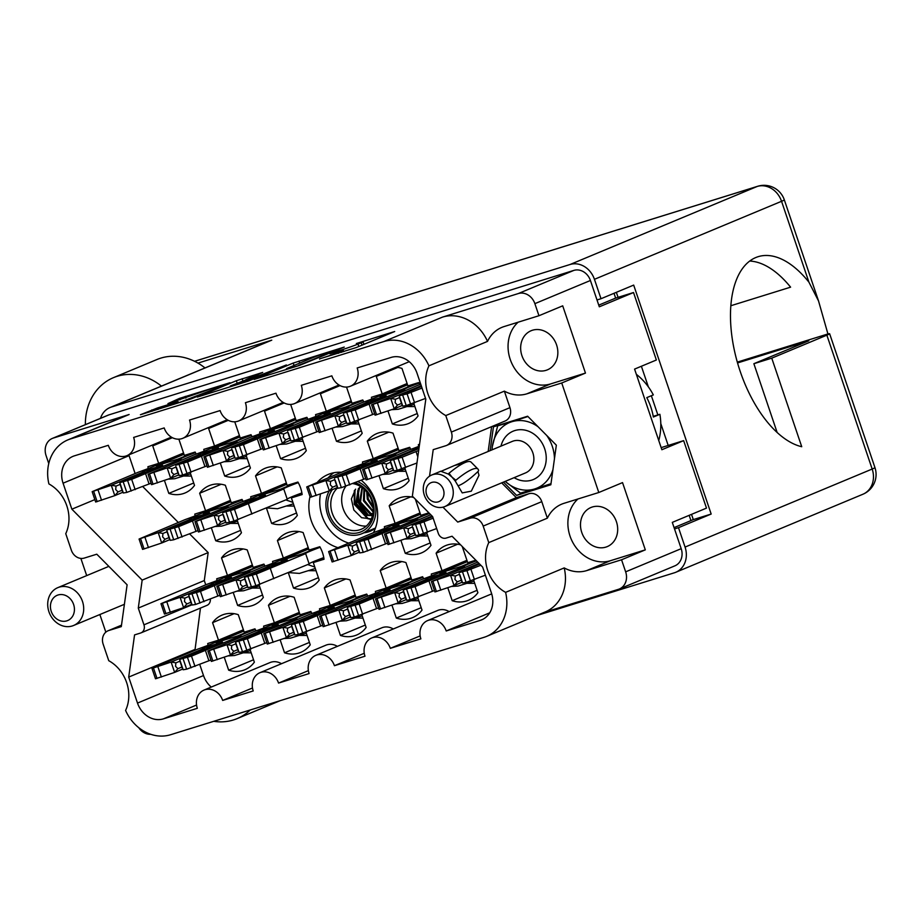 <?xml version="1.0" encoding="UTF-8"?>
<svg xmlns="http://www.w3.org/2000/svg" width="921" height="921" viewBox="0 0 921 921"><rect width="100%" height="100%" fill="white"/><g stroke="black" fill="none" stroke-linecap="round" stroke-linejoin="round"><path stroke-width="1.38" d="M320.485 494.001A39.177 33.513 -112.6 0 0 322.108 516.025A39.177 33.513 -112.6 0 0 348.599 543.045M375.457 528.067A29.38 25.132 67.4 0 1 370.138 531.244A29.38 25.132 67.4 0 1 364.06 532.787M310.02 496.638A39.177 33.513 -112.6 0 0 311.217 520.572A39.177 33.513 -112.6 0 0 337.754 547.592M373.431 532.695A39.177 33.513 -112.6 0 0 375.296 500.656A39.177 33.513 -112.6 0 0 361.239 480.302M521.931 355.667A21.183 18.121 -112.6 0 0 547.408 369.839A21.183 18.121 -112.6 0 0 556.572 344.903A21.183 18.121 -112.6 0 0 531.095 330.731A21.183 18.121 -112.6 0 0 521.931 355.667M581.761 532.442A21.183 18.121 -112.6 0 0 607.238 546.614A21.183 18.121 -112.6 0 0 616.414 521.677A21.183 18.121 -112.6 0 0 590.937 507.506A21.183 18.121 -112.6 0 0 581.761 532.442M121.491 625.221L108.816 630.505L121.296 626.625L127.11 584.8L96.786 554.2L84.306 558.068A11.386 9.74 -112.6 0 1 71.343 550.194L65.748 533.673A35.539 30.393 -112.6 0 0 66.83 505.848A35.539 30.393 -112.6 0 0 48.905 483.928A41.008 35.067 -112.6 0 1 67.878 439.893A41.008 35.067 -112.6 0 1 70.526 438.937L383.873 341.553L442.471 317.123L518.281 293.569L573.829 270.406A14.575 12.468 67.4 0 1 590.419 280.491L599.318 306.797L633.521 292.533L656.362 360.007L634.581 369.091L661.865 449.724L683.647 440.641L706.488 508.116L672.295 522.38L681.195 548.674A14.575 12.468 67.4 0 1 674.886 565.839L619.338 589.003A14.575 12.468 -112.6 0 0 625.647 571.837L681.195 548.674M108.816 630.505A11.386 9.74 -112.6 0 0 108.079 630.77A11.386 9.74 -112.6 0 0 103.152 644.182L108.747 660.702A35.539 30.393 67.4 0 1 126.661 682.622A35.539 30.393 67.4 0 1 125.578 710.448A41.008 35.067 -112.6 0 0 170.638 734.716L483.997 637.332A41.008 35.067 -112.6 0 0 486.633 636.376A41.008 35.067 -112.6 0 0 505.606 592.353L564.205 567.912A35.539 30.393 -112.6 0 0 586.723 570.594L621.56 559.772L625.647 571.837M218.242 387.05L214.179 387.706L167.956 403.605L179.468 398.402L229.939 382.722L191.453 398.77L140.406 414.749L157.583 407.922L178.144 401.648L171.801 404.492L180.24 402.143L218.404 387.534M286.385 364.958L260.286 375.181L245.942 379.533L262.704 372.429L236.34 380.73L197.278 397.078L248.325 381.098L286.385 364.958M250.996 498.537A29.61 25.328 67.4 0 1 250.708 496.73L261.46 493.391L255.531 475.881A29.61 25.328 67.4 0 1 265.029 468.317A29.61 25.328 67.4 0 1 281.239 467.891L287.168 485.402L297.92 482.051A29.61 25.328 67.4 0 1 300.649 488.118A29.61 25.328 67.4 0 1 302.146 494.554L291.393 497.904L297.322 515.403A29.61 25.328 67.4 0 1 287.824 522.978A29.61 25.328 67.4 0 1 271.614 523.393L266.411 508.001M272.881 563.215A29.61 25.328 67.4 0 1 272.593 561.407L283.346 558.057L277.428 540.558A29.61 25.328 67.4 0 1 286.926 532.983A29.61 25.328 67.4 0 1 303.136 532.568L309.053 550.067L319.806 546.729A29.61 25.328 67.4 0 1 322.534 552.796A29.61 25.328 67.4 0 1 324.042 559.231L313.29 562.57L319.207 580.08A29.61 25.328 67.4 0 1 309.721 587.644A29.61 25.328 67.4 0 1 293.5 588.059L288.296 572.678M67.878 439.893L126.476 415.463A41.008 35.067 67.4 0 1 129.124 414.508L53.314 438.062A14.575 12.468 -112.6 0 0 52.37 438.408A14.575 12.468 -112.6 0 0 46.062 455.561L48.767 463.562M590.419 280.491L534.871 303.654L538.958 315.73L562.708 305.83L585.468 373.086L561.729 382.986L598.8 492.505L563.963 503.327A35.539 30.393 -112.6 0 0 561.672 504.167A35.539 30.393 -112.6 0 0 547.362 518.166L488.775 542.607A35.539 30.393 -112.6 0 0 505.606 592.353M488.775 542.607L483.18 526.087A11.386 9.74 -112.6 0 0 470.217 518.201L457.737 522.08L442.955 507.172M429.531 476.18L433.215 449.644L445.695 445.764A11.386 9.74 -112.6 0 0 446.432 445.499A11.386 9.74 -112.6 0 0 451.359 432.087L445.776 415.567A35.539 30.393 67.4 0 1 428.933 365.821A41.008 35.067 -112.6 0 0 383.873 341.553M308.374 670.638L278.556 683.071L309.099 673.573A15.484 13.251 67.4 0 1 315.811 655.349A15.484 13.251 67.4 0 1 334.438 665.699L364.992 656.213A15.484 13.251 67.4 0 1 371.693 637.977A15.484 13.251 67.4 0 1 390.32 648.338L420.874 638.84A15.484 13.251 67.4 0 1 427.586 620.604A15.484 13.251 67.4 0 1 446.213 630.966L480.117 620.432A22.783 19.479 67.4 0 0 481.579 619.902A22.783 19.479 67.4 0 0 491.446 593.089L482.65 567.083L452.061 536.229L446.063 538.094A6.838 5.848 -112.6 0 1 438.292 533.363L432.617 516.6L412.355 496.154L425.813 399.196L417.017 373.189A22.783 19.479 67.4 0 0 391.091 357.429L357.187 367.963A15.484 13.251 -112.6 0 1 350.487 386.198A15.484 13.251 -112.6 0 1 331.848 375.837L301.305 385.323A15.484 13.251 -112.6 0 1 294.593 403.559A15.484 13.251 -112.6 0 1 275.966 393.198L245.412 402.696A15.484 13.251 -112.6 0 1 238.712 420.932A15.484 13.251 -112.6 0 1 220.084 410.57L189.53 420.068A15.484 13.251 67.4 0 1 182.819 438.292A15.484 13.251 67.4 0 1 164.191 427.931L133.637 437.429A15.484 13.251 67.4 0 1 126.937 455.665A15.484 13.251 67.4 0 1 108.31 445.304L74.405 455.837A22.783 19.479 67.4 0 0 72.932 456.379A22.783 19.479 67.4 0 0 63.065 483.191L71.873 509.186L142.168 580.115L138.288 608.079L143.952 624.829L191.948 604.821M278.556 683.071A15.484 13.251 -112.6 0 0 259.918 672.71A15.484 13.251 -112.6 0 0 253.217 690.946L222.663 700.444A15.484 13.251 -112.6 0 0 204.036 690.082A15.484 13.251 -112.6 0 0 197.336 708.307L163.431 718.852A22.783 19.479 67.4 0 1 137.505 703.08L128.698 677.085L134.558 634.903L140.556 633.038A6.838 5.848 -112.6 0 0 140.994 632.877A6.838 5.848 -112.6 0 0 143.952 624.829M80.864 558.414L86.689 575.602M99.859 614.526L105.834 632.163M138.772 727.694A14.575 12.468 -112.6 0 0 150.791 734.313M561.729 382.986L526.893 393.82A35.539 30.393 67.4 0 1 504.363 391.137L445.776 415.567M451.359 432.087L509.958 407.658L504.363 391.137M509.958 407.658A11.386 9.74 67.4 0 1 505.03 421.058L446.432 445.499M488.165 451.463L491.607 426.653M470.217 518.201L528.815 493.76L516.336 497.639L501.68 482.857M528.815 493.76A11.386 9.74 67.4 0 1 541.778 501.646L483.18 526.087M547.362 518.166L541.778 501.646M503.465 482.109L516.646 495.406L550.839 484.768L556.342 445.177L527.641 416.223L493.437 426.849L490.133 450.645M621.56 559.772L645.31 549.86L622.538 482.604L598.8 492.505M619.338 589.003A14.575 12.468 -112.6 0 1 618.394 589.336L543.931 612.477M564.205 567.912A41.008 35.067 67.4 0 1 545.232 611.935L486.633 636.376M534.871 303.654A14.575 12.468 -112.6 0 0 518.281 293.569M442.471 317.123A41.008 35.067 67.4 0 1 487.531 341.392A35.539 30.393 67.4 0 1 501.83 327.392A35.539 30.393 67.4 0 1 504.121 326.552L538.958 315.73M52.37 438.408L107.918 415.244A14.575 12.468 67.4 0 1 108.851 414.899L573.829 270.406M293.212 363.058L254.138 379.406L299.394 365.453L344.258 347.079L293.212 363.058L294.018 365.464M319.575 358.868L356.208 347.574L394.695 331.525L356.346 343.533A14.31 0.599 -18.7 0 1 363.07 341.795A14.31 0.599 -18.7 0 1 361.216 342.75L358.004 344.086A14.31 0.599 -18.7 0 1 339.458 350.579L329.971 353.768L336.464 351.822A14.31 0.599 -18.7 0 1 343.176 350.084A14.31 0.599 -18.7 0 1 341.323 351.039L338.122 352.375A14.31 0.599 -18.7 0 1 319.575 358.868L319.679 359.155M384.656 528.481A29.61 25.328 67.4 0 1 384.368 526.662L395.121 523.324L389.192 505.825A29.61 25.328 67.4 0 1 398.689 498.249A29.61 25.328 67.4 0 1 413.633 497.455M148.189 468.536A29.61 25.328 67.4 0 1 147.901 466.728L158.654 463.39L152.736 445.891A29.61 25.328 67.4 0 1 153.888 444.429M178.87 439.167L184.361 455.4L195.114 452.05A29.61 25.328 67.4 0 1 196.196 454.111M216.999 580.575A29.61 25.328 67.4 0 1 216.711 578.768L227.464 575.429L221.535 557.93A29.61 25.328 67.4 0 1 231.033 550.355A29.61 25.328 67.4 0 1 247.242 549.941L253.171 567.44L263.924 564.101A29.61 25.328 67.4 0 1 265.006 566.15M431.569 575.844A29.61 25.328 67.4 0 1 431.281 574.036L442.034 570.698L436.117 553.187A29.61 25.328 67.4 0 1 445.603 545.623A29.61 25.328 67.4 0 1 460.581 544.829M375.687 593.216A29.61 25.328 67.4 0 1 375.4 591.397L386.152 588.059L380.223 570.56A29.61 25.328 67.4 0 1 389.721 562.984A29.61 25.328 67.4 0 1 405.931 562.57L411.86 580.069L422.612 576.73A29.61 25.328 67.4 0 1 423.695 578.779M319.806 610.577A29.61 25.328 67.4 0 1 319.506 608.769L330.259 605.431L324.342 587.932A29.61 25.328 67.4 0 1 333.839 580.357A29.61 25.328 67.4 0 1 350.049 579.942L355.966 597.441L366.719 594.091A29.61 25.328 67.4 0 1 367.813 596.152M263.913 627.949A29.61 25.328 67.4 0 1 263.625 626.142L274.377 622.792L268.448 605.293A29.61 25.328 67.4 0 1 277.946 597.717A29.61 25.328 67.4 0 1 294.167 597.303L300.085 614.802L310.838 611.463A29.61 25.328 67.4 0 1 311.92 613.513M208.031 645.31A29.61 25.328 67.4 0 1 207.743 643.503L218.496 640.164L212.567 622.665A29.61 25.328 67.4 0 1 222.065 615.09A29.61 25.328 67.4 0 1 238.274 614.675L244.203 632.174L254.956 628.836A29.61 25.328 67.4 0 1 256.038 630.885M204.082 451.175A29.61 25.328 67.4 0 1 203.794 449.356L214.547 446.017L208.618 428.518A29.61 25.328 67.4 0 1 209.769 427.056M234.751 421.795L240.254 438.028L251.007 434.689A29.61 25.328 67.4 0 1 252.089 436.738M259.964 433.803A29.61 25.328 67.4 0 1 259.676 431.995L270.429 428.656L264.5 411.146A29.61 25.328 67.4 0 1 265.662 409.684M290.645 404.434L296.136 420.667L306.889 417.317A29.61 25.328 67.4 0 1 307.971 419.377M315.857 416.43A29.61 25.328 67.4 0 1 315.558 414.623L326.31 411.284L320.393 393.785A29.61 25.328 67.4 0 1 321.544 392.323M346.526 387.062L352.018 403.294L362.77 399.956A29.61 25.328 67.4 0 1 363.864 402.005M371.739 399.069A29.61 25.328 67.4 0 1 371.451 397.262L382.203 393.912L376.275 376.413A29.61 25.328 67.4 0 1 377.426 374.951M395.984 367.214A29.61 25.328 67.4 0 1 401.982 368.423L407.911 385.922L418.664 382.583A29.61 25.328 67.4 0 1 419.746 384.644M195.114 515.91A29.61 25.328 67.4 0 1 194.815 514.091L205.567 510.752L199.65 493.253A29.61 25.328 67.4 0 1 209.148 485.678A29.61 25.328 67.4 0 1 225.357 485.263L231.275 502.762L242.027 499.424A29.61 25.328 67.4 0 1 243.121 501.473M362.77 463.804A29.61 25.328 67.4 0 1 362.471 461.997L373.235 458.646L367.306 441.147A29.61 25.328 67.4 0 1 376.804 433.572A29.61 25.328 67.4 0 1 393.014 433.158L398.943 450.657L409.695 447.318A29.61 25.328 67.4 0 1 410.778 449.379M418.652 446.432A29.61 25.328 67.4 0 1 418.364 444.624L419.562 444.256M373.235 458.646L398.125 448.274M388.869 432.156L367.306 441.147M408.279 478.275L383.389 488.66L379.003 475.708M404.768 467.891L409.097 480.67A29.61 25.328 67.4 0 1 399.599 488.245A29.61 25.328 67.4 0 1 383.389 488.66M261.46 493.391L286.35 483.007M277.094 466.889L255.531 475.881M296.516 513.009L271.614 523.393M291.393 497.904L301.984 493.483M205.567 510.752L230.469 500.368M221.201 484.262L199.65 493.253M240.623 530.369L215.721 540.754L211.346 527.814M237.111 519.997L241.44 532.764A29.61 25.328 67.4 0 1 231.942 540.339A29.61 25.328 67.4 0 1 215.721 540.754M382.203 393.912L407.094 383.539M397.837 367.421L376.275 376.413M417.259 413.541L392.358 423.925L387.971 410.973M413.736 403.156L418.065 415.935A29.61 25.328 67.4 0 1 408.567 423.51A29.61 25.328 67.4 0 1 392.358 423.925M326.31 411.284L351.212 400.9M340.045 385.588L320.393 393.785M361.366 430.901L336.476 441.286L332.09 428.346M357.855 420.529L362.183 433.296A29.61 25.328 67.4 0 1 352.685 440.871A29.61 25.328 67.4 0 1 336.476 441.286M270.429 428.656L295.33 418.272M284.152 402.961L264.5 411.146M305.484 448.274L280.583 458.658L276.208 445.718M301.973 437.889L306.29 450.668A29.61 25.328 67.4 0 1 296.792 458.244A29.61 25.328 67.4 0 1 280.583 458.658M214.547 446.017L239.437 435.633M228.27 420.321L208.618 428.518M249.591 465.635L224.701 476.019L220.315 463.079M246.08 455.262L250.408 468.029A29.61 25.328 67.4 0 1 240.911 475.604A29.61 25.328 67.4 0 1 224.701 476.019M218.496 640.164L243.386 629.78M234.13 613.674L212.567 622.665M253.54 659.781L228.65 670.166L224.264 657.226M250.028 649.409L254.357 662.176A29.61 25.328 67.4 0 1 244.859 669.751A29.61 25.328 67.4 0 1 228.65 670.166M274.377 622.792L299.279 612.407M290.011 596.301L268.448 605.293M309.433 642.421L284.531 652.793L280.157 639.853M305.922 632.036L310.239 644.815A29.61 25.328 67.4 0 1 300.741 652.379A29.61 25.328 67.4 0 1 284.531 652.793M330.259 605.431L355.161 595.047M345.905 578.941L324.342 587.932M365.315 625.048L340.425 635.432L336.038 622.492M361.803 614.675L366.132 627.443A29.61 25.328 67.4 0 1 356.634 635.018A29.61 25.328 67.4 0 1 340.425 635.432M386.152 588.059L411.042 577.674M401.786 561.568L380.223 570.56M421.208 607.676L396.306 618.06L391.92 605.12M417.685 597.303L422.014 610.07A29.61 25.328 67.4 0 1 412.516 617.646A29.61 25.328 67.4 0 1 396.306 618.06M462.261 546.521L467.741 562.708L475.812 560.198M442.034 570.698L466.935 560.313M457.668 544.207L436.117 553.187M477.09 590.315L452.188 600.699L447.813 587.759M473.578 579.931L477.895 592.71A29.61 25.328 67.4 0 1 468.409 600.285A29.61 25.328 67.4 0 1 452.188 600.699M227.464 575.429L252.354 565.045M243.098 548.939L221.535 557.93M262.52 595.047L237.618 605.431L233.232 592.491M259.008 584.674L263.325 597.441A29.61 25.328 67.4 0 1 253.828 605.016A29.61 25.328 67.4 0 1 237.618 605.431M283.346 558.057L308.247 547.673M298.98 531.567L277.428 540.558M318.401 577.686L293.5 588.059M313.29 562.57L323.881 558.161M158.654 463.39L183.555 453.005M172.388 437.694L152.736 445.891M193.709 483.007L168.808 493.391L164.433 480.451M190.198 472.634L194.515 485.402A29.61 25.328 67.4 0 1 185.029 492.977A29.61 25.328 67.4 0 1 168.808 493.391M415.371 499.194L420.828 515.334L428.875 512.836M395.121 523.324L420.022 512.939M410.754 496.833L389.192 505.825M430.176 542.941L405.275 553.325L400.9 540.385M426.665 532.568L430.982 545.336A29.61 25.328 67.4 0 1 421.484 552.911A29.61 25.328 67.4 0 1 405.275 553.325M614.019 293.292L615.642 298.093L633.521 292.533M598.754 305.127L615.642 298.093M689.173 515.334L690.946 520.584M298.369 365.453L336.2 349.945L329.833 351.764A14.31 0.599 -18.7 0 0 311.298 358.257L288.204 367.893A14.31 0.599 -18.7 0 0 286.35 368.837A14.31 0.599 -18.7 0 0 293.062 367.111L298.462 365.741M230.319 385.98L237.215 384.425L259.388 375.883L245.044 380.235L230.319 385.98M683.647 440.641L661.163 447.629M341.323 472.277A39.177 33.513 -112.6 0 0 328.175 474.453A39.177 33.513 -112.6 0 0 317.388 482.259M128.813 454.882A22.783 19.479 -112.6 0 0 129.067 455.665L63.065 483.191M135.111 473.521L129.067 455.665M205.728 584.812L204.289 580.552L208.169 552.6L189.703 533.961M178.294 522.449L142.767 486.599M210.345 599.145A6.838 5.848 67.4 0 1 206.995 605.35L140.994 632.877M194.953 650.295L200.456 608.079M137.505 703.08L203.506 675.553L199.765 664.525M203.506 675.553A22.783 19.479 -112.6 0 0 211.277 687.066M281.481 663.719A15.484 13.251 -112.6 0 0 270.037 662.556L204.036 690.082M337.362 646.358A15.484 13.251 -112.6 0 0 325.919 645.184L259.918 672.71M315.811 655.349L381.812 627.823A15.484 13.251 67.4 0 1 393.255 628.985M371.693 637.977L437.694 610.45A15.484 13.251 67.4 0 1 449.137 611.625M252.492 687.999L222.663 700.444M194.699 649.558L128.698 677.085M204.289 580.552L138.288 608.079M208.169 552.6L142.168 580.115M94.84 499.608L71.873 509.186M489.73 612.822L446.213 630.966M420.149 635.904L390.32 648.338M364.267 653.265L334.438 665.699M516.336 497.639L457.737 522.08M525.465 491.722L516.646 495.406M428.933 365.821L487.531 341.392M585.468 373.086L550.631 383.919A35.539 30.393 67.4 0 1 512.79 365.361A35.539 30.393 67.4 0 1 518.12 322.212M577.951 498.986A35.539 30.393 -112.6 0 0 572.62 542.135A35.539 30.393 -112.6 0 0 610.473 560.693L586.723 570.594M645.31 549.86L610.473 560.693M333.863 472.749A39.177 33.513 -112.6 0 0 328.279 477.711M122.079 490.225L118.015 491.918L114.918 495.59L122.838 492.275M183.647 453.282L157.998 463.977A36.449 1.52 161.3 0 1 158.101 464.046A36.449 1.52 161.3 0 1 138.115 472.277L92.158 491.664L111.418 485.24L116.046 486.092L115.678 489.512L118.015 491.918M181.368 460.166L180.953 458.957A36.449 1.52 161.3 0 1 180.861 458.888A36.449 1.52 161.3 0 1 185.57 456.471A36.449 1.52 161.3 0 1 195.436 452.637M145.011 472.116L142.571 471.84L144.044 471.08L162.672 465.301L119.788 482.639L131.668 479.323L180.953 458.957M92.158 491.664L95.657 502.014L114.918 495.59M122.493 490.536L123.287 492.988L126.799 492.424L151.067 483.226M144.309 471.517L111.418 485.24M183.993 454.306L156.086 465.888L178.075 459.049L193.755 452.476M120.513 484.699L119.788 482.639M101.54 500.264L98.04 489.914M149.098 484.055L145.599 473.705M126.799 492.424L123.287 482.074M120.11 484.4L116.046 486.092M183.509 476.019L191.349 476.053M168.175 479.139L174.737 478.736L190.601 473.82M674.506 528.907L678.501 527.675L685.063 547.074L872.175 469.042L826.862 335.163L771.752 358.154L801.731 446.72A99.318 51.288 -107.3 0 1 735.453 355.069A99.318 51.288 -107.3 0 1 755.842 257.523A99.318 51.288 -107.3 0 1 758.179 256.671A99.318 51.288 -107.3 0 1 808.914 282.148L818.527 300.937L827.933 333.955L737.307 362.114M749.74 261.046A99.318 51.288 -107.3 0 1 790.598 287.168L730.871 305.726M205.003 367.928A56.952 48.709 -112.6 0 0 160.691 358.154A56.952 48.709 -112.6 0 0 157.019 359.489L113.456 377.656A56.952 48.709 -112.6 0 0 85.365 424.639M161.44 386.095A56.952 48.709 -112.6 0 0 117.128 376.321A56.952 48.709 -112.6 0 0 113.456 377.656M808.914 282.148L781.549 201.296L594.436 279.316L601.01 298.726L633.683 285.096L711.173 514.045L678.501 527.675M771.752 358.154L753.873 363.703L808.765 340.816L737.548 362.943M674.068 527.618L693.294 519.605L691.521 514.355M668.186 445.442L660.794 423.602M657.859 414.934L651.354 395.719M648.361 386.866L641.384 366.259M618.06 297.333L616.356 292.325M753.873 363.703L777.163 432.536M826.862 335.163A21.413 0.886 -18.7 0 0 829.637 333.747A21.413 0.886 -18.7 0 0 827.933 333.955M685.063 547.074A21.413 18.316 -112.6 0 1 675.795 572.275A21.413 18.316 -112.6 0 1 674.414 572.781L535.976 615.804M594.436 279.316A21.413 18.316 -112.6 0 0 570.064 264.5L111.429 407.024A21.413 18.316 -112.6 0 0 110.048 407.531A21.413 18.316 -112.6 0 0 100.493 418.33M597.015 299.97L601.01 298.726M197.957 363.104L271.753 340.171L111.429 407.024M693.294 519.605L711.173 514.045M110.048 407.531L270.371 340.666A21.413 18.316 67.4 0 1 271.753 340.171M213.741 721.316A56.952 48.709 -112.6 0 0 237.123 718.622A56.952 48.709 -112.6 0 0 250.236 709.976M461.352 580.172L457.288 581.865L454.18 585.526L462.112 582.222M477.7 562.098A36.449 1.52 161.3 0 1 477.377 562.213L431.419 581.612L450.68 575.176L455.308 576.028L454.951 579.447L457.288 581.865M431.419 581.612L434.931 591.95L454.18 585.526M461.755 580.472L462.561 582.924L466.061 582.36L485.39 575.188M479.599 564.009L459.049 572.574L466.947 570.652L480.843 565.264M478.966 563.376L450.68 575.176M459.786 574.635L462.584 582.912M440.814 590.2L437.302 579.862M466.061 582.36L462.561 572.01M459.372 574.336L455.308 576.028M414.427 532.799L410.375 534.491L407.266 538.152L415.198 534.848M430.763 514.735A36.449 1.52 161.3 0 1 430.464 514.839L384.506 534.238L403.766 527.814L408.394 528.666L408.038 532.085L410.375 534.491M384.506 534.238L388.006 544.587L407.266 538.152M414.841 533.109L415.636 535.55L419.147 534.986L436.658 528.55M432.64 516.658L412.136 525.212L420.034 523.278L433.158 518.201M432.041 516.025L403.766 527.814M412.861 527.273L415.67 535.55M393.889 542.837L390.389 532.488M419.147 534.986L415.647 524.648M412.458 526.973L408.394 528.666M358.545 550.171L354.481 551.863L351.385 555.524L359.305 552.22M420.114 513.227L394.464 523.922A36.449 1.52 161.3 0 1 394.568 523.991A36.449 1.52 161.3 0 1 374.582 532.211L328.624 551.61L347.885 545.174L352.513 546.026L352.144 549.446L354.481 551.863M417.835 520.112L417.42 518.891A36.449 1.52 161.3 0 1 417.317 518.834A36.449 1.52 161.3 0 1 422.037 516.405A36.449 1.52 161.3 0 1 429.508 513.469M381.478 532.062L379.038 531.785L380.511 531.026L399.138 525.235L356.254 542.573L368.135 539.257L417.42 518.891M328.624 551.61L332.124 561.96L351.385 555.524M358.948 550.47L359.754 552.922L363.254 552.358L387.534 543.171M380.776 531.463L347.885 545.174M420.46 514.24L392.553 525.822L414.542 518.995L428.979 512.939M356.98 544.645L356.254 542.573M338.007 560.21L334.507 549.86M385.565 543.989L382.054 533.639M363.254 552.358L359.754 542.009M356.577 544.334L352.513 546.026M419.976 535.964L427.816 535.987M404.641 539.073L411.203 538.681L427.068 533.766M246.77 584.904L242.707 586.596L239.61 590.257L247.53 586.953M308.339 547.96L282.689 558.656A36.449 1.52 161.3 0 1 282.793 558.725A36.449 1.52 161.3 0 1 262.807 566.945L216.849 586.343L236.11 579.908L240.738 580.76L240.369 584.179L242.707 586.596M247.185 585.203L247.979 587.656L255.877 585.733L309.157 563.974L305.657 553.636A36.449 1.52 161.3 0 1 305.553 553.567A36.449 1.52 161.3 0 1 310.262 551.138A36.449 1.52 161.3 0 1 320.128 547.304M309.088 563.79A36.449 1.52 161.3 0 1 313.773 561.488A36.449 1.52 161.3 0 1 323.789 557.596M269.703 566.795L267.263 566.519L268.736 565.759L287.364 559.968L244.479 577.306L256.36 573.99L305.657 553.636M216.849 586.343L220.349 596.693L239.61 590.257M269.001 566.196L236.11 579.908M308.685 548.974L280.778 560.555L302.767 553.728L318.459 547.155M245.205 579.378L244.479 577.306M226.232 594.943L222.732 584.593M273.79 578.722L270.29 568.384M251.491 587.091L247.979 576.742M244.802 579.067L240.738 580.76M307.741 564.561L314.809 567.06M308.201 570.698L316.041 570.721M288.515 572.586L299.429 573.415L315.293 568.499M190.889 602.265L186.825 603.969L183.728 607.63L191.649 604.326M252.458 565.321L226.808 576.016A36.449 1.52 161.3 0 1 226.911 576.086A36.449 1.52 161.3 0 1 206.914 584.317L160.968 603.704L180.217 597.28L184.845 598.132L184.488 601.551L186.825 603.969M250.178 572.217L249.764 570.997A36.449 1.52 161.3 0 1 249.66 570.928A36.449 1.52 161.3 0 1 254.38 568.51A36.449 1.52 161.3 0 1 264.246 564.677M213.81 584.156L211.381 583.879L212.855 583.131L231.482 577.34L188.598 594.678L200.479 591.363L249.764 570.997M160.968 603.704L164.468 614.054L183.728 607.63M191.292 602.576L192.098 605.028L195.597 604.464L219.877 595.277M213.119 583.557L180.217 597.28M252.803 566.346L224.897 577.928L246.874 571.089L262.566 564.515M189.323 596.739L188.598 594.678M170.35 612.304L166.851 601.954M217.909 596.094L214.397 585.744M195.597 604.464L192.098 594.114M188.909 596.44L184.845 598.132M252.319 588.059L260.159 588.093M236.985 591.178L243.547 590.775L259.411 585.86M405.459 597.533L401.395 599.226L398.298 602.887L406.219 599.583M467.028 560.59L441.378 571.285A36.449 1.52 161.3 0 1 441.481 571.354A36.449 1.52 161.3 0 1 421.496 579.574L375.538 598.972L394.798 592.548L399.426 593.4L399.058 596.82L401.395 599.226M464.748 567.474L464.334 566.265A36.449 1.52 161.3 0 1 464.242 566.196A36.449 1.52 161.3 0 1 468.95 563.779A36.449 1.52 161.3 0 1 476.445 560.831M428.392 579.424L425.951 579.148L427.425 578.388L446.052 572.597L403.168 589.947L415.049 586.631L464.334 566.265M375.538 598.972L379.038 609.322L398.298 602.887M405.873 597.844L406.668 600.285L410.179 599.721L434.447 590.534M427.689 578.825L394.798 592.548M467.373 561.614L439.467 573.184L461.456 566.357L475.915 560.302M403.893 592.007L403.168 589.947M384.92 607.572L381.421 597.222M432.479 591.363L428.979 581.013M410.179 599.721L406.668 589.382M403.49 591.708L399.426 593.4M466.889 583.327L474.729 583.361M451.555 586.447L458.117 586.044L473.981 581.128M349.577 614.906L345.513 616.598L342.416 620.259L350.337 616.955M411.146 577.962L385.496 588.657A36.449 1.52 161.3 0 1 385.6 588.726A36.449 1.52 161.3 0 1 365.602 596.946L319.656 616.345L338.905 609.909L343.533 610.761L343.176 614.18L345.513 616.598M408.866 584.847L408.452 583.626A36.449 1.52 161.3 0 1 408.348 583.569A36.449 1.52 161.3 0 1 413.069 581.139A36.449 1.52 161.3 0 1 422.935 577.306M372.498 596.796L370.069 596.52L371.543 595.76L390.17 589.97L347.286 607.307L359.167 603.992L408.452 583.626M319.656 616.345L323.156 626.694L342.416 620.259M349.98 615.205L350.786 617.657L354.286 617.093L378.566 607.906M371.808 596.198L338.905 609.909M411.491 578.975L383.585 590.557L405.562 583.73L421.254 577.156M348.011 609.38L347.286 607.307M329.039 624.945L325.539 614.595M376.585 608.723L373.086 598.374M354.286 617.093L350.786 606.743M347.597 609.069L343.533 610.761M411.008 600.699L418.848 600.722M395.673 603.808L402.235 603.416L418.088 598.5M293.684 632.267L289.631 633.97L286.523 637.631L294.455 634.327M355.253 595.323L329.603 606.018A36.449 1.52 161.3 0 1 329.706 606.087A36.449 1.52 161.3 0 1 309.721 614.319L263.763 633.706L283.023 627.282L287.651 628.134L287.294 631.553L289.631 633.97M352.973 602.207L352.57 600.999A36.449 1.52 161.3 0 1 352.467 600.929A36.449 1.52 161.3 0 1 357.187 598.512A36.449 1.52 161.3 0 1 367.053 594.678M316.617 614.157L314.176 613.881L315.65 613.121L334.277 607.342L291.393 624.68L303.274 621.364L352.57 600.999M263.763 633.706L267.263 644.055L286.523 637.631M294.098 632.577L294.893 635.03L298.404 634.465L322.672 625.278M315.915 613.559L283.023 627.282M355.598 596.348L327.703 607.929L349.681 601.091L365.372 594.517M292.118 626.74L291.393 624.68M273.146 642.305L269.646 631.956M320.704 626.096L317.204 615.746M298.404 634.465L294.904 624.116M291.715 626.441L287.651 628.134M355.126 618.06L362.966 618.095M339.78 621.18L346.342 620.777L362.206 615.861M237.802 649.639L233.738 651.331L230.641 654.992L238.562 651.688M299.371 612.695L273.721 623.39A36.449 1.52 161.3 0 1 273.825 623.459A36.449 1.52 161.3 0 1 253.839 631.679L207.881 651.078L227.142 644.642L231.77 645.494L231.401 648.914L233.738 651.331M297.092 619.58L296.677 618.371A36.449 1.52 161.3 0 1 296.574 618.302A36.449 1.52 161.3 0 1 301.294 615.873A36.449 1.52 161.3 0 1 311.16 612.039M260.735 631.53L258.294 631.253L259.768 630.494L278.395 624.703L235.511 642.041L247.392 638.725L296.677 618.371M207.881 651.078L211.381 661.428L230.641 654.992M238.205 649.938L239.011 652.39L242.511 651.826L266.791 642.639M260.033 630.931L227.142 644.642M299.716 613.708L271.81 625.29L293.799 618.463L309.479 611.889M236.237 644.113L235.511 642.041M217.264 659.678L213.764 649.328M264.822 643.457L261.311 633.118M242.511 651.826L239.011 641.477M235.834 643.802L231.77 645.494M299.233 635.432L307.073 635.455M283.898 638.552L290.46 638.149L306.325 633.234M181.921 667L177.857 668.704L174.748 672.365L182.68 669.06M243.478 630.056L217.828 640.751A36.449 1.52 161.3 0 1 217.932 640.82A36.449 1.52 161.3 0 1 197.946 649.052L151.988 668.439L171.248 662.015L175.876 662.867L175.52 666.286L177.857 668.704M241.21 636.952L240.795 635.732A36.449 1.52 161.3 0 1 240.692 635.663A36.449 1.52 161.3 0 1 245.412 633.245A36.449 1.52 161.3 0 1 255.278 629.411M204.842 648.891L202.401 648.614L203.886 647.866L222.514 642.075L179.618 659.413L191.499 656.097L240.795 635.732M151.988 668.439L155.499 678.789L174.748 672.365M182.323 667.311L183.129 669.763L186.629 669.199L210.897 660.012M204.14 648.292L171.248 662.015M243.835 631.081L215.928 642.662L237.906 635.824L253.597 629.25M180.355 661.474L179.618 659.413M161.382 677.039L157.871 666.689M208.929 660.829L205.429 650.479M186.629 669.199L183.129 658.849M179.94 661.174L175.876 662.867M243.351 652.793L251.191 652.828M228.005 655.913L234.567 655.51L250.431 650.594M177.972 472.864L173.908 474.557L170.799 478.218L178.732 474.914M239.529 435.921L213.879 446.616A36.449 1.52 161.3 0 1 213.983 446.685A36.449 1.52 161.3 0 1 193.997 454.905L148.039 474.303L167.3 467.868L171.928 468.72L171.571 472.139L173.908 474.557M237.261 442.805L236.847 441.585A36.449 1.52 161.3 0 1 236.743 441.527A36.449 1.52 161.3 0 1 241.463 439.098A36.449 1.52 161.3 0 1 251.329 435.265M200.893 454.755L198.452 454.479L199.926 453.719L218.565 447.928L175.669 465.266L187.55 461.951L236.847 441.585M148.039 474.303L151.551 484.653L170.799 478.218M178.375 473.164L179.181 475.616L182.68 475.052L206.949 465.865M200.191 454.157L167.3 467.868M239.874 436.934L211.98 448.515L233.957 441.689L249.649 435.103M176.406 467.338L179.204 475.616M157.433 482.903L153.922 472.554M204.98 466.682L201.48 456.332M182.68 475.052L179.181 464.702M175.992 467.028L171.928 468.72M239.402 458.658L247.242 458.681M224.056 461.766L230.618 461.375L246.483 456.448M233.853 455.492L229.79 457.184L226.693 460.845L234.613 457.541M295.422 418.548L269.772 429.244A36.449 1.52 161.3 0 1 269.876 429.313A36.449 1.52 161.3 0 1 249.89 437.533L203.932 456.931L223.181 450.507L227.821 451.359L227.452 454.778L229.79 457.184M293.143 425.433L292.728 424.224A36.449 1.52 161.3 0 1 292.625 424.155A36.449 1.52 161.3 0 1 297.345 421.737A36.449 1.52 161.3 0 1 307.211 417.904M256.786 437.383L254.346 437.107L255.819 436.347L274.446 430.556L231.562 447.905L243.443 444.59L292.728 424.224M203.932 456.931L207.432 467.281L226.693 460.845M234.256 455.803L235.062 458.244L238.562 457.679L262.842 448.492M256.084 436.784L223.181 450.507M295.768 419.573L267.861 431.143L289.85 424.316L305.53 417.743M232.288 449.966L235.097 458.244M213.315 465.531L209.815 455.181M260.873 449.321L257.362 438.972M238.562 457.679L235.062 447.341M231.885 449.667L227.821 451.359M295.284 441.286L303.124 441.32M279.949 444.406L286.512 444.003L302.376 439.087M289.735 438.131L285.671 439.824L282.574 443.485L290.506 440.18M351.304 401.176L325.654 411.883A36.449 1.52 161.3 0 1 325.758 411.94A36.449 1.52 161.3 0 1 305.772 420.172L259.814 439.57L279.075 433.135L283.703 433.987L283.346 437.406L285.671 439.824M349.024 408.072L348.622 406.852A36.449 1.52 161.3 0 1 348.518 406.783A36.449 1.52 161.3 0 1 353.227 404.365A36.449 1.52 161.3 0 1 363.104 400.531M312.668 420.011L310.227 419.734L311.701 418.986L330.328 413.195L287.444 430.533L299.325 427.217L348.622 406.852M259.814 439.57L263.314 449.909L282.574 443.485M290.15 438.431L290.944 440.883L294.455 440.319L318.724 431.132M311.966 419.412L279.075 433.135M351.649 402.201L323.755 413.782L345.732 406.955L361.423 400.37M288.169 432.594L290.978 440.871M269.197 448.159L265.697 437.82M316.755 431.949L313.255 421.599M294.455 440.319L290.955 429.969M287.766 432.294L283.703 433.987M351.177 423.913L359.017 423.948M335.831 427.033L342.393 426.63L358.257 421.714M345.628 420.759L341.564 422.451L338.456 426.112L346.388 422.808M407.197 383.815L381.547 394.51A36.449 1.52 161.3 0 1 381.639 394.579A36.449 1.52 161.3 0 1 361.654 402.799L315.707 422.198L334.956 415.762L339.584 416.626L339.227 420.045L341.564 422.451M404.918 390.7L404.503 389.491A36.449 1.52 161.3 0 1 404.4 389.422A36.449 1.52 161.3 0 1 409.12 386.993A36.449 1.52 161.3 0 1 418.986 383.171M368.55 402.65L366.121 402.373L367.594 401.614L386.221 395.823L343.337 413.161L355.218 409.845L404.503 389.491M315.707 422.198L319.207 432.548L338.456 426.112M346.031 421.07L346.837 423.51L350.337 422.946L374.617 413.759M367.859 402.051L334.956 415.762M407.543 384.84L379.636 396.41L401.614 389.583L417.305 383.009M344.063 415.233L346.86 423.51M325.09 430.798L321.59 420.448M372.637 414.588L369.137 404.238M350.337 422.946L346.837 412.596M343.648 414.922L339.584 416.626M407.059 406.552L414.899 406.575M391.713 409.672L398.275 409.269L414.139 404.354M168.992 537.599L164.928 539.292L161.831 542.953L169.763 539.648M230.561 500.656L204.911 511.351A36.449 1.52 161.3 0 1 205.015 511.42A36.449 1.52 161.3 0 1 185.029 519.64L139.071 539.038L158.331 532.603L162.959 533.455L162.603 536.874L164.928 539.292M228.281 507.54L227.878 506.32A36.449 1.52 161.3 0 1 227.775 506.262A36.449 1.52 161.3 0 1 232.483 503.833A36.449 1.52 161.3 0 1 242.361 499.999M191.925 519.49L189.484 519.214L190.958 518.454L209.585 512.663L166.701 530.001L178.582 526.685L227.878 506.32M139.071 539.038L142.571 549.388L161.831 542.953M169.406 537.899L170.201 540.351L173.712 539.787L197.98 530.6M191.223 518.891L158.331 532.603M230.906 501.669L203.011 513.25L224.989 506.423L240.68 499.838M167.426 532.073L166.701 530.001M148.454 547.638L144.954 537.288M196.012 531.417L192.512 521.067M173.712 539.787L170.212 529.437M167.023 531.762L162.959 533.455M230.434 523.393L238.274 523.416M215.088 526.501L221.65 526.11L237.514 521.182M224.885 520.227L220.821 521.919L217.713 525.58L225.645 522.276M286.454 483.283L260.804 493.978A36.449 1.52 161.3 0 1 260.896 494.047A36.449 1.52 161.3 0 1 240.911 502.267L194.964 521.666L214.213 515.242L218.841 516.094L218.484 519.513L220.821 521.919M225.288 520.538L226.094 522.978L233.98 521.056L287.26 499.309L283.76 488.959A36.449 1.52 161.3 0 1 283.656 488.89A36.449 1.52 161.3 0 1 288.377 486.472A36.449 1.52 161.3 0 1 298.243 482.639M287.202 499.124A36.449 1.52 161.3 0 1 291.876 496.81A36.449 1.52 161.3 0 1 301.892 492.931M247.807 502.118L245.377 501.841L246.851 501.082L265.478 495.291L222.583 512.64L234.475 509.325L283.76 488.959M194.964 521.666L198.464 532.016L217.713 525.58M247.116 501.519L214.213 515.242M286.799 484.308L258.893 495.878L280.87 489.051L296.562 482.477M223.319 514.701L226.117 522.978M204.347 530.266L200.847 519.916M251.894 514.056L248.394 503.706M229.594 522.414L226.094 512.076M222.905 514.402L218.841 516.094M285.855 499.896L292.913 502.382M286.316 506.02L294.156 506.055M266.63 507.908L277.532 508.737L293.396 503.822M336.66 485.494L332.596 487.186L329.488 490.847L337.42 487.543M398.217 448.55L372.568 459.245A36.449 1.52 161.3 0 1 372.671 459.314A36.449 1.52 161.3 0 1 352.685 467.534L306.728 486.933L325.988 480.497L330.616 481.361L330.259 484.78L332.596 487.186M395.938 455.435L395.535 454.226A36.449 1.52 161.3 0 1 395.431 454.157A36.449 1.52 161.3 0 1 400.151 451.727A36.449 1.52 161.3 0 1 410.018 447.905M359.581 467.384L357.141 467.108L358.614 466.348L377.253 460.558L334.358 477.895L346.238 474.58L395.535 454.226M306.728 486.933L310.239 497.282L329.488 490.847M337.063 485.804L337.869 488.245L341.369 487.681L365.637 478.494M358.879 466.786L325.988 480.497M398.563 449.575L370.668 461.145L392.645 454.318L408.337 447.744M335.083 479.968L337.892 488.245M316.122 495.533L312.61 485.183M363.668 479.323L360.169 468.973M341.369 487.681L337.869 477.331M334.68 479.657L330.616 481.361M398.091 471.287L405.931 471.31M382.745 474.407L389.307 474.004L405.171 469.088M392.542 468.121L388.478 469.825L385.381 473.486L393.302 470.182M419.285 446.19A36.449 1.52 161.3 0 1 408.567 450.173L362.621 469.56L381.87 463.136L386.509 463.988L386.141 467.408L388.478 469.825M415.475 450.012L413.034 449.736L419.147 447.215M362.621 469.56L366.121 479.91L385.381 473.486M392.945 468.432L393.751 470.884L397.25 470.32L416.96 462.998M418.963 448.562L390.251 460.535L402.132 457.219L418.687 450.507M414.772 449.413L381.87 463.136M390.976 462.595L390.251 460.535M372.003 478.16L368.504 467.81M417.812 456.804L416.05 451.601M397.25 470.32L393.751 459.97M390.562 462.296L386.509 463.988M401.51 403.386L397.446 405.09L394.349 408.751L402.27 405.447M420.77 384.264A36.449 1.52 161.3 0 1 417.547 385.439L371.589 404.826L390.849 398.402L395.477 399.254L395.109 402.673L397.446 405.09M371.589 404.826L375.089 415.175L394.349 408.751M401.924 403.697L402.719 406.149L406.23 405.585L425.548 398.413M421.519 386.498L399.219 395.8L407.105 393.866L422.048 388.063M421.254 385.715L390.849 398.402M399.944 397.86L399.219 395.8M380.972 413.425L377.472 403.076M406.23 405.585L402.719 395.236M399.541 397.561L395.477 399.254M658.757 440.514A56.952 48.709 -112.6 0 0 659.885 414.3L653.357 417.029A56.952 48.709 -112.6 0 0 650.836 407.094A56.952 48.709 -112.6 0 0 646.784 397.63L653.323 394.902A56.952 48.709 -112.6 0 0 636.342 374.317M659.885 414.3L653.242 416.373M452.246 486.438A17.085 14.609 -112.6 0 0 431.707 475.017A17.085 14.609 -112.6 0 0 424.305 495.118A17.085 14.609 -112.6 0 0 444.855 506.55A17.085 14.609 -112.6 0 0 452.246 486.438M477.953 469.065L471.068 462.123A36.679 8.151 135.3 0 0 448.999 473.279L451.992 477.124L455.883 480.221A36.679 8.151 -44.7 0 1 477.953 469.065A36.679 8.151 -44.7 0 1 478.575 470.758L477.941 471.552L479.001 475.282L471.31 491.169L462.227 492.896L455.25 481.015L451.992 477.124L448.366 474.073L440.756 471.241M441.309 471.218L454.479 465.508L463.528 463.24M443.392 489.535A10.246 8.773 -112.6 0 0 431.73 482.443A10.246 8.773 -112.6 0 0 426.63 494.75A10.246 8.773 -112.6 0 0 438.292 501.841A10.246 8.773 -112.6 0 0 443.392 489.535M455.883 480.221L455.25 481.015M477.941 471.552A28.252 6.274 -44.7 0 1 458.128 485.747M448.999 473.279L448.366 474.073M505.203 481.384A35.539 30.393 -112.6 0 0 534.617 488.982L520.503 493.092A41.008 35.067 -112.6 0 1 520.411 493.069L505.18 481.395M491.975 449.885L492.367 446.363A35.539 30.393 -112.6 0 0 492.056 449.851M551 483.686L534.617 488.982A35.539 30.393 -112.6 0 0 552.957 469.583M554.442 458.888A35.539 30.393 -112.6 0 0 546.717 435.472M538.071 426.745A35.539 30.393 -112.6 0 0 511.846 421.726L527.94 416.522M497.731 425.836L511.846 421.726A35.539 30.393 -112.6 0 0 492.367 446.363L497.674 425.905A41.008 35.067 -112.6 0 1 497.731 425.836L500.759 424.569M337.616 487.888A24.142 20.653 -112.6 0 0 333.989 517.211A24.142 20.653 -112.6 0 0 359.708 529.828A24.142 20.653 -112.6 0 0 361.262 529.264A24.142 20.653 -112.6 0 0 372.74 504.812A24.142 20.653 -112.6 0 0 353.008 483.617M332.343 489.661A26.421 22.599 -112.6 0 0 332.4 520.71A26.421 22.599 -112.6 0 0 359.351 532.442A26.421 22.599 -112.6 0 0 373.995 507.932A26.421 22.599 -112.6 0 0 355.264 482.708M329.188 490.951A28.47 24.36 -112.6 0 0 331.94 523.209A28.47 24.36 -112.6 0 0 360.007 534.376A28.47 24.36 -112.6 0 0 361.838 533.72A28.47 24.36 -112.6 0 0 375.803 508.139A28.47 24.36 -112.6 0 0 357.855 481.66M366.696 491.872L367.306 499.194L373.132 508.07M367.548 492.942L368.285 498.791L373.017 506.711M363.979 489.086L363.427 500.817L373.074 511.903M364.578 489.627L364.394 500.414L373.132 511.12M361.965 487.474L359.535 502.44L369.828 513.757L372.74 514.321M362.414 487.796L360.502 502.037L370.795 513.354L372.832 513.826M360.595 486.564L358.384 488.694L355.644 504.063L365.936 515.38L372.452 515.61M360.871 486.737L359.363 488.291L356.611 503.66L366.915 514.966L372.498 515.403M345.859 486.288A24.142 20.653 -112.6 0 0 344.753 512.433A24.142 20.653 -112.6 0 0 366.328 526.064M371.336 518.949L361.585 517.683L353.837 510.015L351.373 498.917L355.598 489.155M358.488 489.465L358.603 502.44L368.676 515.403M355.046 489.765L354.712 504.063L368.032 518.431L370.864 519.053M357.693 490.812L358.119 502.647L367.329 515.104M354.286 490.743L354.228 504.271L367.548 518.638L369.966 519.202M48.94 611.774A20.504 17.534 -112.6 0 0 73.599 625.486A20.504 17.534 -112.6 0 0 82.464 601.355A20.504 17.534 -112.6 0 0 57.816 587.644A20.504 17.534 -112.6 0 0 48.94 611.774M73.599 625.486L124.404 604.303M51.254 611.406A13.665 11.685 -112.6 0 0 66.819 620.858A13.665 11.685 -112.6 0 0 73.611 604.452A13.665 11.685 -112.6 0 0 58.058 594.989A13.665 11.685 -112.6 0 0 51.254 611.406M108.851 414.899L53.314 438.062M129.124 414.508L70.526 438.937M338.444 353.319L338.122 352.375M341.749 352.294L341.323 351.039M358.822 346.48L358.004 344.086M362.022 345.145L361.216 342.75M299.705 363.093L299.003 361.032M237.158 383.136L236.34 380.73M242.891 380.937L242.131 378.704M260.562 375.998L260.286 375.181M158.067 409.373L157.583 407.922M179.963 399.864L179.468 398.402M185.835 398.045L185.271 396.375M152.207 411.192L151.781 409.949M196.553 705.037L163.431 718.852M480.117 620.432L482.995 619.234M550.631 383.919L526.893 393.82M123.322 492.977L119.822 482.627M114.791 495.625L111.291 485.275M97.154 501.634L93.654 491.284M135.168 489.673L131.668 479.323M131.185 491.054L127.674 480.704M675.795 572.275L862.908 494.243A21.413 18.316 67.4 0 0 872.175 469.042A21.413 0.886 -18.7 0 0 874.95 467.615L829.637 333.747M570.064 264.5L757.177 186.468A21.413 18.316 -112.6 0 1 781.549 201.296A21.413 0.886 -18.7 0 0 784.324 199.869L818.527 300.937M194.55 361.285L757.684 186.284A21.413 11.052 72.7 0 0 757.177 186.468L194.584 361.308M454.065 585.572L450.553 575.222M436.427 591.57L432.916 581.22M474.442 579.608L470.93 569.259M470.447 580.99L466.947 570.652M407.14 538.198L403.64 527.848M389.502 544.196L386.003 533.858M427.517 532.234L424.017 521.896M423.533 533.627L420.034 523.278M359.789 552.922L356.289 542.573M351.258 555.57L347.758 545.22M333.621 561.568L330.121 551.219M371.635 549.607L368.135 539.257M367.64 551L364.14 540.65M248.014 587.656L244.514 577.306M239.483 590.303L235.983 579.954M221.846 596.301L218.346 585.952M259.86 584.34L256.36 573.99M255.877 585.733L252.366 575.383M192.132 605.016L188.621 594.667M183.601 607.664L180.102 597.326M165.964 613.674L162.464 603.324M203.978 601.712L200.479 591.363M199.984 603.094L196.484 592.744M406.702 600.285L403.202 589.935M398.171 602.933L394.672 592.583M380.534 608.931L377.034 598.592M418.548 596.969L415.049 586.631M414.565 598.362L411.054 588.012M350.82 617.657L347.309 607.307M342.29 620.305L338.79 609.955M324.653 626.303L321.153 615.953M362.667 614.342L359.167 603.992M358.672 615.735L355.172 605.385M294.927 635.018L291.427 624.668M286.396 637.666L282.897 627.328M268.759 643.675L265.26 633.326M306.774 631.714L303.274 621.364M302.79 633.095L299.29 622.746M239.046 652.39L235.546 642.041M230.515 655.038L227.015 644.688M212.878 661.036L209.378 650.687M250.892 649.075L247.392 638.725M246.897 650.468L243.397 640.118M183.152 669.751L179.653 659.401M174.633 672.399L171.122 662.061M156.996 678.409L153.485 668.059M195.01 666.447L191.499 656.097M191.015 667.829L187.516 657.479M170.684 478.264L167.173 467.914M153.047 484.262L149.536 473.912M191.061 472.3L187.55 461.951M187.067 473.693L183.567 463.344M226.566 460.891L223.066 450.542M208.929 466.889L205.429 456.551M246.943 454.928L243.443 444.59M242.948 456.321L239.448 445.971M282.448 443.531L278.948 433.181M264.811 449.529L261.311 439.179M302.825 437.567L299.325 427.217M298.841 438.949L295.342 428.61M338.341 426.158L334.841 415.808M320.704 432.156L317.204 421.806M358.718 420.195L355.218 409.845M354.723 421.588L351.223 411.238M170.235 540.351L166.736 530.001M161.705 542.999L158.205 532.649M144.067 548.997L140.568 538.647M182.082 537.035L178.582 526.685M178.098 538.428L174.599 528.078M217.598 525.626L214.098 515.276M199.961 531.624L196.461 521.286M237.975 519.663L234.475 509.325M233.98 521.056L230.48 510.706M329.373 490.893L325.861 480.543M311.735 496.891L308.224 486.541M349.75 484.93L346.238 474.58M345.755 486.323L342.255 475.973M393.785 470.873L390.274 460.523M385.254 473.521L381.755 463.182M367.617 479.53L364.117 469.18M405.631 467.569L402.132 457.219M401.637 468.95L398.137 458.6M402.753 406.138L399.254 395.788M394.223 408.786L390.723 398.448M376.585 414.795L373.086 404.446M414.6 402.834L411.1 392.484M410.616 404.215L407.105 393.866M514.125 477.665A26.191 22.403 -112.6 0 0 539.222 475.673A26.191 22.403 -112.6 0 0 544.656 448.7A26.191 22.403 -112.6 0 0 521.885 429.716A26.191 22.403 -112.6 0 0 500.978 446.121M444.855 506.55L525.454 472.945A17.085 14.609 -112.6 0 0 532.845 452.833A17.085 14.609 -112.6 0 0 512.295 441.401L454.479 465.508M220.004 386.866L219.797 386.256M343.717 351.684L343.176 350.084M363.933 344.35L363.07 341.795M286.558 369.448L286.35 368.837M171.375 437.13L126.937 455.665M227.268 419.757L182.819 438.292M283.15 402.396L238.712 420.932M339.043 385.024L294.593 403.559M409.246 361.688L350.487 386.198M491.699 593.872L427.586 620.604M121.503 625.175L108.079 630.77M122.562 491.653L119.96 483.951M862.908 494.243A21.413 21.413 0 0 0 874.95 467.615M784.324 199.869A21.413 21.413 0 0 0 757.684 186.284M280.122 700.697L237.123 718.622M461.835 581.588L459.222 573.898M414.911 534.226L412.309 526.524M359.029 551.598L356.427 543.897M247.254 586.332L244.652 578.63M191.372 603.692L188.759 595.991M405.942 598.961L403.34 591.259M350.061 616.333L347.447 608.631M294.167 633.694L291.566 625.992M238.286 651.066L235.684 643.365M182.404 668.427L179.791 660.725M178.455 474.292L175.842 466.59M234.337 456.92L231.735 449.218M290.219 439.547L287.617 431.857M346.112 422.186L343.498 414.485M169.476 539.027L166.874 531.325M225.369 521.654L222.755 513.953M337.132 486.921L334.53 479.219M393.025 469.549L390.412 461.847M401.993 404.814L399.392 397.112M440.768 471.23L431.707 475.017M375.469 528.032L361.838 533.72M108.839 566.369L57.816 587.644"/></g></svg>
